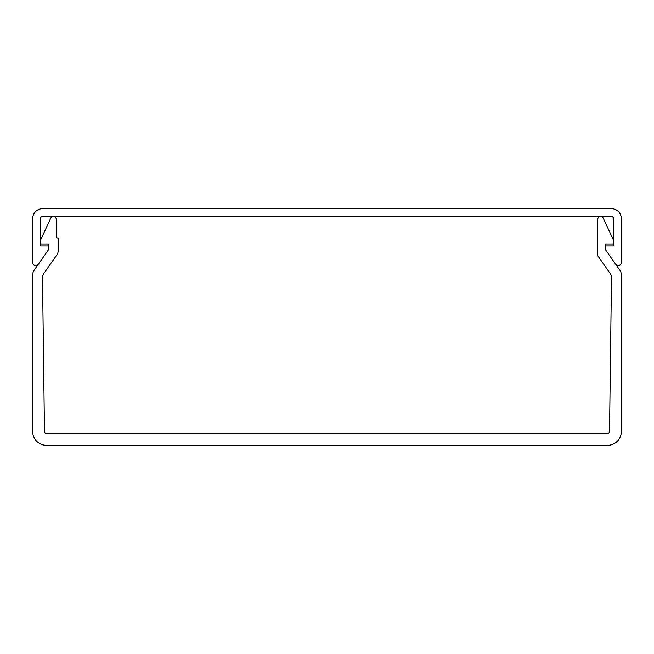 <?xml version="1.0" encoding="UTF-8"?>
<svg xmlns="http://www.w3.org/2000/svg" width="654" height="654" viewBox="0 0 654 654"><rect width="100%" height="100%" fill="white"/><g stroke="black" fill="none" stroke-linecap="round" stroke-linejoin="round"><path stroke-width="0.98" d="M42.51 208.691L611.49 208.691A9.81 9.81 0 0 1 621.3 218.501L621.3 262.499A3.098 3.098 0 0 1 615.667 264.273L605.604 249.893L605.604 245.969L613.452 245.969L613.452 218.501A1.962 1.962 0 0 0 611.49 216.539L42.51 216.539A1.962 1.962 0 0 0 40.548 218.501L40.548 245.969L48.396 245.969L48.396 249.893L38.333 264.273A3.098 3.098 0 0 1 32.7 262.499L32.7 218.501A9.81 9.81 0 0 1 42.51 208.691M42.51 277.876A7.848 7.848 0 0 1 43.932 273.372L56.784 255.011A7.848 7.848 0 0 0 58.206 250.515L58.206 238.121A1.962 1.962 0 0 1 56.244 236.159L56.244 219.417A2.878 2.878 0 0 0 50.75 218.199L40.548 240.083L40.548 243.223A0.785 0.785 0 0 0 41.333 244.007L48.396 244.007L48.396 249.893L34.122 270.282A7.848 7.848 0 0 0 32.7 274.786L32.7 431.575A13.734 13.734 0 0 0 46.434 445.309L607.566 445.309A13.734 13.734 0 0 0 621.3 431.575L621.3 274.786A7.848 7.848 0 0 0 619.878 270.282L605.604 249.893L605.604 244.007L612.667 244.007A0.785 0.785 0 0 0 613.452 243.223L613.452 240.083L603.25 218.199A2.878 2.878 0 0 0 597.756 219.417L597.756 255.788L610.068 273.372A7.848 7.848 0 0 1 611.49 277.975L609.528 431.599A1.962 1.962 0 0 1 607.566 433.537L46.434 433.537A1.962 1.962 0 0 1 44.472 431.599L42.51 277.975A7.848 7.848 0 0 1 42.51 277.876"/></g></svg>
